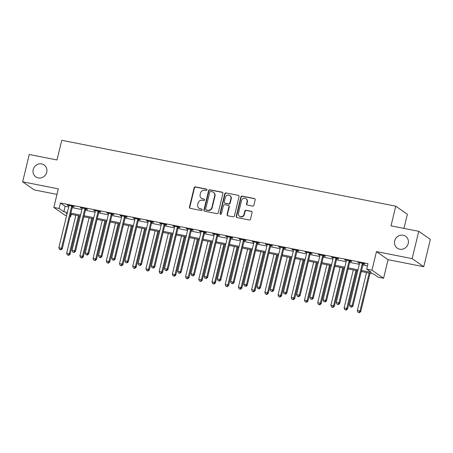 <?xml version="1.0" encoding="UTF-8"?>
<svg xmlns="http://www.w3.org/2000/svg" width="453" height="453" viewBox="0 0 453 453"><rect width="100%" height="100%" fill="white"/><g stroke="black" fill="none" stroke-linecap="round" stroke-linejoin="round"><path stroke-width="0.68" d="M206.998 189.977A0.781 0.736 -55.1 0 0 206.455 189.082L195.43 186.908A1.116 1.048 -55.1 0 0 194.133 187.774L189.462 207.083A1.116 1.048 -55.1 0 0 190.237 208.357L201.262 210.532A0.781 0.736 -55.1 0 0 201.891 209.144A0.781 0.736 -55.1 0 0 201.625 209.031L200.198 208.748A3.562 3.352 -55.1 0 1 197.712 204.665L198.097 203.057A3.562 3.352 -55.1 0 1 202.248 200.277L203.674 200.56A0.781 0.736 -55.1 0 0 204.303 199.167A0.781 0.736 -55.1 0 0 204.037 199.06L202.61 198.776A3.562 3.352 -55.1 0 1 200.124 194.688L200.515 193.08A3.562 3.352 -55.1 0 1 204.66 190.3L206.087 190.583A0.781 0.736 -55.1 0 0 206.998 189.977M206.857 189.326A0.781 0.736 -55.1 0 0 206.766 189.303L195.741 187.129A1.116 1.048 -55.1 0 0 194.445 187.995L189.773 207.298A1.116 1.048 -55.1 0 0 190.028 208.295M202.032 209.275A0.781 0.736 -55.1 0 0 201.942 209.252L200.198 208.748M204.445 199.297A0.781 0.736 -55.1 0 0 204.354 199.275L202.61 198.776M394.682 240.877A7.254 6.829 -55.1 0 0 397.292 248.159A7.254 6.829 -55.1 0 0 408.21 243.544A7.254 6.829 -55.1 0 0 405.594 236.256A7.254 6.829 -55.1 0 0 394.682 240.877M33.194 169.586A7.254 6.829 -55.1 0 0 35.81 176.868A7.254 6.829 -55.1 0 0 46.721 172.253A7.254 6.829 -55.1 0 0 44.111 164.966A7.254 6.829 -55.1 0 0 33.194 169.586M252.581 206.104A1.116 1.048 -55.1 0 0 253.878 205.232L255.186 199.818A1.116 1.048 -55.1 0 0 254.41 198.539L242.168 196.126A1.116 1.048 -55.1 0 0 240.871 196.993L236.2 216.302A1.116 1.048 -55.1 0 0 236.976 217.576L249.218 219.994A1.116 1.048 -55.1 0 0 250.52 219.122L252.1 212.582A1.116 1.048 -55.1 0 0 251.324 211.302L246.081 210.271A1.116 1.048 -55.1 0 0 244.784 211.138L244.003 214.382A2.978 2.803 -55.1 0 1 239.524 216.279A2.978 2.803 -55.1 0 1 238.448 213.289L241.528 200.577A2.978 2.803 -55.1 0 1 246.002 198.686A2.978 2.803 -55.1 0 1 247.078 201.67L246.562 203.793A1.116 1.048 -55.1 0 0 247.344 205.067L252.581 206.104M418.753 231.313L430.35 239.405L423.742 266.721L412.145 258.629L418.753 231.313L391.007 225.843L395.769 206.172L61.761 140.3L57.004 159.971L29.258 154.496L22.65 181.817L58.324 188.85L53.828 207.429L59.111 208.471L60.436 203.006L368.017 263.663L366.692 269.127L371.975 270.169L383.572 278.261L378.289 277.219L373.589 273.94L361.296 271.517M412.145 258.629L376.471 251.596L371.975 270.169M222.921 193.454A1.116 1.048 -55.1 0 0 222.146 192.174L209.903 189.762A1.116 1.048 -55.1 0 0 208.607 190.628L203.935 209.937A1.116 1.048 -55.1 0 0 204.711 211.211L216.953 213.629A1.116 1.048 -55.1 0 0 218.25 212.763L222.921 193.454M226.036 192.944L238.278 195.356A1.116 1.048 -55.1 0 1 239.054 196.636L234.382 215.939A1.116 1.048 -55.1 0 1 233.085 216.811L227.848 215.775A1.116 1.048 -55.1 0 1 227.072 214.501L228.963 206.67A1.116 1.048 -55.1 0 0 228.187 205.39L224.711 204.705A1.116 1.048 -55.1 0 0 223.414 205.577L221.443 213.725A0.781 0.736 -55.1 0 1 220.271 214.224A0.781 0.736 -55.1 0 1 219.988 213.442L224.739 193.81A1.116 1.048 -55.1 0 1 226.036 192.944L238.278 195.356M22.65 181.817L34.247 189.909L56.982 194.394M60.436 203.006L65.136 206.285L68.686 206.987M72.203 207.678L81.902 209.592M85.419 210.288L95.113 212.197M98.629 212.893L108.324 214.801M111.84 215.498L121.534 217.412M125.051 218.103L134.751 220.016M138.267 220.707L147.961 222.621M151.478 223.312L161.172 225.226M164.688 225.917L174.382 227.831M177.899 228.527L187.599 230.435M191.115 231.132L200.809 233.04M204.326 233.737L214.02 235.651M217.536 236.341L227.236 238.255M230.753 238.946L240.447 240.86M243.963 241.551L253.657 243.465M257.174 244.161L266.868 246.07M270.384 246.766L280.084 248.674M283.601 249.371L293.295 251.285M296.811 251.976L306.505 253.89M310.022 254.58L319.716 256.494M323.232 257.185L332.932 259.099M336.449 259.796L346.143 261.704M349.659 262.4L359.354 264.309M362.87 265.005L367.474 265.911M72.616 206.545L74.332 206.885L73.55 206.336L67.208 205.084L68.952 205.821M85.827 209.15L87.548 209.49L86.761 208.941L80.419 207.695L82.169 208.431M99.037 211.755L100.759 212.095L99.977 211.551L93.635 210.3L95.379 211.036M112.253 214.36L113.969 214.699L113.188 214.156L106.846 212.904L108.59 213.64M125.464 216.97L127.185 217.304L126.398 216.761L120.056 215.509L121.806 216.245M138.675 219.575L140.396 219.915L139.609 219.365L133.273 218.114L135.017 218.85M151.885 222.18L153.607 222.519L152.825 221.97L146.483 220.719L148.227 221.455M165.102 224.784L166.817 225.124L166.036 224.575L159.694 223.329L161.438 224.065M178.312 227.389L180.034 227.729L179.246 227.185L172.904 225.934L174.654 226.67M191.523 229.994L193.244 230.334L192.463 229.79L186.121 228.539L187.865 229.275M204.739 232.604L206.455 232.938L205.673 232.395L199.331 231.143L201.075 231.879M217.95 235.209L219.671 235.549L218.884 234.999L212.542 233.748L214.286 234.484M231.16 237.814L232.882 238.153L232.095 237.604L225.753 236.353L227.502 237.089M244.371 240.418L246.092 240.758L245.311 240.209L238.969 238.963L240.713 239.699M257.587 243.023L259.303 243.363L258.521 242.819L252.179 241.568L253.923 242.304M270.798 245.628L272.519 245.968L271.732 245.424L265.39 244.173L267.14 244.909M284.008 248.238L285.73 248.572L284.943 248.029L278.606 246.777L280.35 247.514M297.219 250.843L298.94 251.183L298.159 250.634L291.817 249.382L293.561 250.118M310.435 253.448L312.151 253.788L311.37 253.238L305.028 251.987L306.772 252.723M323.646 256.053L325.367 256.392L324.58 255.843L318.238 254.592L319.988 255.333M336.856 258.657L338.578 258.997L337.796 258.453L331.454 257.202L333.198 257.938M350.073 261.262L351.788 261.602L351.007 261.058L344.665 259.807L346.409 260.543M363.283 263.867L365.005 264.207L364.218 263.663L357.876 262.412L359.62 263.148M403.946 228.391L407.36 214.263L395.769 206.172M376.471 251.596L388.068 259.688L423.742 266.721M388.068 259.688L383.572 278.261M71.251 214.314L70.708 216.562L70.085 216.438M66.568 215.741L65.425 215.52L53.828 207.429M361.551 270.469L371.392 272.412L366.692 269.127M59.111 208.471L63.816 211.749L67.367 212.451M70.883 213.142L80.577 215.056M84.094 215.747L93.788 217.661M97.304 218.357L107.004 220.266M110.521 220.962L120.215 222.87M123.731 223.567L133.425 225.481M136.942 226.172L146.636 228.086M150.153 228.776L159.852 230.69M163.369 231.381L173.063 233.295M176.579 233.991L186.274 235.9M189.79 236.596L199.49 238.505M203.006 239.201L212.7 241.115M216.217 241.806L225.911 243.72M229.428 244.41L239.122 246.324M242.638 247.015L252.338 248.929M255.854 249.62L265.549 251.534M269.065 252.23L278.759 254.139M282.276 254.835L291.97 256.743M295.486 257.44L305.186 259.354M308.703 260.045L318.397 261.959M321.913 262.649L331.607 264.563M335.124 265.254L344.824 267.168M348.34 267.865L358.034 269.773M67.112 213.499L66.008 213.278L66.999 213.969M70.153 216.172L70.708 216.562M357.779 270.82L348.085 268.912M344.569 268.216L334.875 266.307M331.353 265.611L321.658 263.697M318.142 263.006L308.448 261.092M304.931 260.401L295.237 258.487M291.721 257.797L282.021 255.883M278.504 255.186L268.81 253.278M265.294 252.581L255.6 250.673M252.083 249.977L242.389 248.063M238.873 247.372L229.173 245.458M225.656 244.767L215.962 242.853M212.446 242.162L202.751 240.249M199.235 239.552L189.541 237.644M186.019 236.947L176.325 235.039M172.808 234.343L163.114 232.429M159.598 231.738L149.903 229.824M146.387 229.133L136.687 227.219M133.171 226.528L123.476 224.614M119.96 223.918L110.266 222.01M106.749 221.313L97.055 219.405M93.539 218.708L83.839 216.794M80.323 216.104L70.628 214.19M65.136 206.285L63.816 211.749M67.995 205.634L68.086 205.26M81.206 208.238L81.297 207.865M94.417 210.843L94.507 210.469M107.627 213.448L107.718 213.074M120.843 216.058L120.934 215.685M134.054 218.663L134.145 218.289M147.265 221.268L147.355 220.894M160.475 223.873L160.566 223.499M173.692 226.477L173.782 226.104M186.902 229.082L186.993 228.708M200.113 231.693L200.203 231.313M213.329 234.297L213.42 233.924M226.54 236.902L226.63 236.528M239.75 239.507L239.841 239.133M252.961 242.112L253.051 241.738M266.177 244.716L266.268 244.343M279.388 247.327L279.478 246.947M292.598 249.931L292.689 249.558M305.809 252.536L305.9 252.162M319.025 255.141L319.116 254.767M332.236 257.746L332.326 257.372M345.446 260.35L345.537 259.977M358.663 262.955L358.753 262.581M201.404 198.261L201.721 198.482A3.562 3.352 -55.1 0 0 202.927 198.992M198.992 208.238L199.303 208.459A3.562 3.352 -55.1 0 0 200.515 208.969M222.666 192.463A1.116 1.048 -55.1 0 0 222.457 192.395L210.215 189.983A1.116 1.048 -55.1 0 0 208.918 190.849L204.246 210.152A1.116 1.048 -55.1 0 0 204.501 211.149M210.679 191.489A0.781 0.736 -55.1 0 0 209.773 192.095L205.673 209.043A0.781 0.736 -55.1 0 0 206.217 209.937L207.723 210.232A3.562 3.352 -55.1 0 0 211.874 207.457L214.677 195.872A3.562 3.352 -55.1 0 0 212.185 191.783L210.679 191.489M205.951 209.824L206.268 210.045A0.781 0.736 -55.1 0 0 206.528 210.158L206.217 209.937M213.391 192.299L213.703 192.514A3.562 3.352 -55.1 0 1 214.988 196.092L212.185 207.672A3.562 3.352 -55.1 0 1 208.035 210.452L206.528 210.158M228.561 205.554L228.878 205.77A1.116 1.048 -55.1 0 1 229.28 206.891L227.383 214.716A1.116 1.048 -55.1 0 0 227.638 215.713M226.347 193.165A1.116 1.048 -55.1 0 0 225.05 194.031L220.305 213.657A0.781 0.736 -55.1 0 0 220.441 214.309M230.928 198.544A2.978 2.803 -55.1 0 0 229.858 195.554A2.978 2.803 -55.1 0 0 225.379 197.451L224.297 201.93A1.116 1.048 -55.1 0 0 225.073 203.204L228.55 203.89A1.116 1.048 -55.1 0 0 229.847 203.023L230.928 198.544L231.245 198.765A2.978 2.803 -55.1 0 0 230.169 195.775L229.858 195.554M224.699 203.046L225.011 203.267A1.116 1.048 -55.1 0 0 225.39 203.425L225.073 203.204M231.245 198.765L230.158 203.244A1.116 1.048 -55.1 0 1 228.861 204.11L225.39 203.425M246.002 198.686L246.319 198.901A2.978 2.803 -55.1 0 1 247.389 201.891L246.879 204.009A1.116 1.048 -55.1 0 0 247.134 205.005M239.524 216.279L239.835 216.494A2.978 2.803 -55.1 0 0 244.314 214.603L244.003 214.382M251.845 211.591A1.116 1.048 -55.1 0 0 251.636 211.523L246.398 210.486A1.116 1.048 -55.1 0 0 245.101 211.358L244.314 214.603M254.931 198.822A1.116 1.048 -55.1 0 0 254.722 198.759L242.48 196.342A1.116 1.048 -55.1 0 0 241.183 197.214L236.511 216.517A1.116 1.048 -55.1 0 0 236.766 217.514M75.855 215.22L66.665 253.204L69.303 253.725L70.09 254.275L79.371 215.917M68.403 255.158L67.35 254.948L68.72 255.373L68.403 255.158L69.303 253.725L78.494 215.741M67.35 254.948L66.665 253.204M70.09 254.275L68.72 255.373M71.829 205.996L71.744 206.126A1.133 1.065 -55.1 0 0 71.568 206.517L61.472 248.261L58.828 247.74L68.924 205.996A1.133 1.065 -55.1 0 0 68.947 205.577L68.93 205.424M72.854 206.2L72.525 206.676A1.133 1.065 -55.1 0 0 72.35 207.066L62.254 248.81L61.472 248.261L60.572 249.688L59.513 249.478L60.572 249.688M60.883 249.909L62.254 248.81M58.828 247.74L59.513 249.478M89.065 217.825L79.875 255.815L82.52 256.336L83.301 256.879L92.582 218.522M81.619 257.763L80.56 257.553L81.931 257.978L81.619 257.763L82.52 256.336L91.71 218.346M80.56 257.553L79.875 255.815M83.301 256.879L81.931 257.978M102.276 220.435L93.086 258.42L95.73 258.94L96.512 259.484L105.792 221.126M94.83 260.367L93.771 260.158L95.141 260.588L94.83 260.367L95.73 258.94L104.92 220.956M93.771 260.158L93.086 258.42M96.512 259.484L95.141 260.588M115.492 223.04L106.302 261.024L108.941 261.545L109.728 262.094L119.009 223.731M108.041 262.972L106.982 262.763L108.352 263.193L108.041 262.972L108.941 261.545L118.131 223.561M106.982 262.763L106.302 261.024M109.728 262.094L108.352 263.193M85.045 208.607L84.954 208.731A1.133 1.065 -55.1 0 0 84.779 209.127L74.683 250.866L72.038 250.345L82.14 208.607A1.133 1.065 -55.1 0 0 82.163 208.182L82.14 208.029M86.064 208.805L85.742 209.28A1.133 1.065 -55.1 0 0 85.566 209.671L75.464 251.415L74.683 250.866L73.782 252.293L72.723 252.089L73.782 252.293M74.094 252.514L75.464 251.415M72.038 250.345L72.723 252.089M98.256 211.211L98.171 211.336A1.133 1.065 -55.1 0 0 97.995 211.732L87.893 253.47L85.255 252.95L95.351 211.211A1.133 1.065 -55.1 0 0 95.373 210.787L95.351 210.639M99.275 211.409L98.952 211.885A1.133 1.065 -55.1 0 0 98.777 212.276L88.68 254.02L87.893 253.47L86.993 254.903L85.934 254.694L86.993 254.903M87.304 255.118L88.68 254.02M85.255 252.95L85.934 254.694M111.466 213.816L111.381 213.941A1.133 1.065 -55.1 0 0 111.206 214.337L101.11 256.075L98.465 255.554L108.561 213.816A1.133 1.065 -55.1 0 0 108.584 213.391L108.567 213.244M112.486 214.014L112.163 214.49A1.133 1.065 -55.1 0 0 111.987 214.881L101.891 256.625L101.11 256.075L100.204 257.508L99.15 257.298L100.204 257.508M100.521 257.723L101.891 256.625M98.465 255.554L99.15 257.298M128.703 225.645L119.513 263.629L122.157 264.15L122.939 264.699L132.219 226.336M121.251 265.577L120.198 265.373L121.568 265.798L121.251 265.577L122.157 264.15L131.342 226.166M120.198 265.373L119.513 263.629M122.939 264.699L121.568 265.798M124.683 216.421L124.592 216.551A1.133 1.065 -55.1 0 0 124.416 216.942L114.32 258.686L111.676 258.165L121.778 216.421A1.133 1.065 -55.1 0 0 121.795 215.996L121.778 215.849M125.702 216.625L125.379 217.095A1.133 1.065 -55.1 0 0 125.204 217.491L115.102 259.229L114.32 258.686L113.42 260.113L112.361 259.903L113.42 260.113M113.731 260.328L115.102 259.229M111.676 258.165L112.361 259.903M141.914 228.25L132.723 266.234L135.368 266.755L136.149 267.304L145.43 228.946M134.467 268.187L133.409 267.978L134.779 268.403L134.467 268.187L135.368 266.755L144.558 228.771M133.409 267.978L132.723 266.234M136.149 267.304L134.779 268.403M155.124 230.854L145.934 268.839L148.578 269.359L149.365 269.909L158.641 231.551M147.678 270.792L146.619 270.583L147.989 271.007L147.678 270.792L148.578 269.359L157.769 231.375M146.619 270.583L145.934 268.839M149.365 269.909L147.989 271.007M168.34 233.459L159.15 271.449L161.789 271.97L162.576 272.513L171.857 234.156M160.889 273.397L159.835 273.187L161.206 273.612L160.889 273.397L161.789 271.97L170.979 233.98M159.835 273.187L159.15 271.449M162.576 272.513L161.206 273.612M181.551 236.07L172.361 274.054L175.005 274.575L175.787 275.118L185.067 236.76M174.099 276.002L173.046 275.792L174.416 276.222L174.099 276.002L175.005 274.575L184.195 236.591M173.046 275.792L172.361 274.054M175.787 275.118L174.416 276.222M194.762 238.674L185.571 276.658L188.216 277.179L188.997 277.723L198.278 239.365M187.316 278.606L186.257 278.397L187.627 278.827L187.316 278.606L188.216 277.179L197.406 239.195M186.257 278.397L185.571 276.658M188.997 277.723L187.627 278.827M137.893 219.026L137.803 219.156A1.133 1.065 -55.1 0 0 137.627 219.546L127.531 261.29L124.886 260.769L134.988 219.026A1.133 1.065 -55.1 0 0 135.011 218.601L134.988 218.454M138.912 219.229L138.59 219.699A1.133 1.065 -55.1 0 0 138.414 220.096L128.312 261.834L127.531 261.29L126.63 262.717L125.572 262.508L126.63 262.717M126.942 262.938L128.312 261.834M124.886 260.769L125.572 262.508M151.104 221.63L151.019 221.76A1.133 1.065 -55.1 0 0 150.843 222.151L140.741 263.895L138.103 263.374L148.199 221.63A1.133 1.065 -55.1 0 0 148.222 221.211L148.199 221.058M152.123 221.834L151.8 222.31A1.133 1.065 -55.1 0 0 151.625 222.7L141.529 264.444L140.741 263.895L139.841 265.322L138.788 265.113L139.841 265.322M140.158 265.543L141.529 264.444M138.103 263.374L138.788 265.113M164.314 224.241L164.229 224.365A1.133 1.065 -55.1 0 0 164.054 224.756L153.958 266.5L151.313 265.979L161.41 224.235A1.133 1.065 -55.1 0 0 161.432 223.816L161.415 223.663M165.334 224.439L165.011 224.915A1.133 1.065 -55.1 0 0 164.835 225.305L154.739 267.049L153.958 266.5L153.052 267.927L151.998 267.723L153.052 267.927M153.369 268.148L154.739 267.049M151.313 265.979L151.998 267.723M177.531 226.845L177.44 226.97A1.133 1.065 -55.1 0 0 177.265 227.366L167.168 269.105L164.524 268.584L174.626 226.845A1.133 1.065 -55.1 0 0 174.648 226.421L174.626 226.274M178.55 227.044L178.227 227.519A1.133 1.065 -55.1 0 0 178.052 227.91L167.95 269.654L167.168 269.105L166.268 270.537L165.209 270.328L166.268 270.537M166.579 270.752L167.95 269.654M164.524 268.584L165.209 270.328M190.741 229.45L190.651 229.575A1.133 1.065 -55.1 0 0 190.481 229.971L180.379 271.709L177.74 271.188L187.836 229.45A1.133 1.065 -55.1 0 0 187.859 229.025L187.836 228.878M191.761 229.648L191.438 230.124A1.133 1.065 -55.1 0 0 191.262 230.515L181.166 272.259L180.379 271.709L179.479 273.142L178.42 272.933L179.479 273.142M179.79 273.357L181.166 272.259M177.74 271.188L178.42 272.933M207.972 241.279L198.788 279.263L201.426 279.784L202.214 280.333L211.489 241.97M200.526 281.211L199.467 281.002L200.838 281.432L200.526 281.211L201.426 279.784L210.617 241.8M199.467 281.002L198.788 279.263M202.214 280.333L200.838 281.432M203.952 232.055L203.867 232.185A1.133 1.065 -55.1 0 0 203.691 232.576L193.59 274.32L190.951 273.799L201.047 232.055A1.133 1.065 -55.1 0 0 201.07 231.63L201.053 231.483M204.971 232.259L204.648 232.729A1.133 1.065 -55.1 0 0 204.473 233.125L194.377 274.863L193.59 274.32L192.689 275.747L191.636 275.537L192.689 275.747M193.006 275.962L194.377 274.863M190.951 273.799L191.636 275.537M221.189 243.884L211.998 281.868L214.637 282.389L215.424 282.938L224.705 244.58M213.737 283.816L212.684 283.612L214.054 284.037L213.737 283.816L214.637 282.389L223.827 244.405M212.684 283.612L211.998 281.868M215.424 282.938L214.054 284.037M217.163 234.66L217.078 234.79A1.133 1.065 -55.1 0 0 216.902 235.181L206.806 276.925L204.161 276.404L214.258 234.66A1.133 1.065 -55.1 0 0 214.28 234.235L214.263 234.088M218.187 234.864L217.859 235.334A1.133 1.065 -55.1 0 0 217.683 235.73L207.587 277.468L206.806 276.925L205.905 278.352L204.847 278.142L205.905 278.352M206.217 278.572L207.587 277.468M204.161 276.404L204.847 278.142M234.399 246.489L225.209 284.473L227.853 284.994L228.635 285.543L237.916 247.185M226.953 286.426L225.894 286.217L227.264 286.641L226.953 286.426L227.853 284.994L237.044 247.01M225.894 286.217L225.209 284.473M228.635 285.543L227.264 286.641M230.379 237.264L230.288 237.395A1.133 1.065 -55.1 0 0 230.113 237.785L220.016 279.529L217.372 279.008L227.474 237.264A1.133 1.065 -55.1 0 0 227.497 236.845L227.474 236.693M231.398 237.468L231.075 237.938A1.133 1.065 -55.1 0 0 230.9 238.335L220.798 280.073L220.016 279.529L219.116 280.956L218.057 280.747L219.116 280.956M219.428 281.177L220.798 280.073M217.372 279.008L218.057 280.747M247.61 249.093L238.42 287.083L241.064 287.604L241.845 288.148L251.126 249.79M240.164 289.031L239.105 288.821L240.475 289.246L240.164 289.031L241.064 287.604L250.254 249.614M239.105 288.821L238.42 287.083M241.845 288.148L240.475 289.246M243.589 239.875L243.504 239.999A1.133 1.065 -55.1 0 0 243.329 240.39L233.227 282.134L230.588 281.613L240.685 239.869A1.133 1.065 -55.1 0 0 240.707 239.45L240.685 239.297M244.609 240.073L244.286 240.549A1.133 1.065 -55.1 0 0 244.11 240.939L234.014 282.683L233.227 282.134L232.327 283.561L231.268 283.351L232.327 283.561M232.638 283.782L234.014 282.683M230.588 281.613L231.268 283.351M260.826 251.704L251.636 289.688L254.275 290.209L255.062 290.752L264.342 252.395M253.374 291.636L252.315 291.426L253.686 291.857L253.374 291.636L254.275 290.209L263.465 252.225M252.315 291.426L251.636 289.688M255.062 290.752L253.686 291.857M256.8 242.48L256.715 242.604A1.133 1.065 -55.1 0 0 256.54 243.001L246.443 284.739L243.799 284.218L253.895 242.48A1.133 1.065 -55.1 0 0 253.918 242.055L253.901 241.908M257.819 242.678L257.497 243.153A1.133 1.065 -55.1 0 0 257.321 243.544L247.225 285.288L246.443 284.739L245.537 286.166L244.484 285.962L245.537 286.166M245.854 286.387L247.225 285.288M243.799 284.218L244.484 285.962M274.037 254.309L264.846 292.293L267.491 292.814L268.272 293.357L277.553 254.999M266.585 294.24L265.532 294.031L266.902 294.461L266.585 294.24L267.491 292.814L276.675 254.829M265.532 294.031L264.846 292.293M268.272 293.357L266.902 294.461M270.016 245.084L269.926 245.209A1.133 1.065 -55.1 0 0 269.75 245.605L259.654 287.344L257.01 286.823L267.111 245.084A1.133 1.065 -55.1 0 0 267.128 244.66L267.111 244.512M271.036 245.283L270.713 245.758A1.133 1.065 -55.1 0 0 270.537 246.149L260.435 287.893L259.654 287.344L258.754 288.776L257.695 288.567L258.754 288.776M259.065 288.991L260.435 287.893M257.01 286.823L257.695 288.567M287.247 256.913L278.057 294.897L280.701 295.418L281.483 295.968L290.764 257.604M279.801 296.845L278.742 296.636L280.113 297.066L279.801 296.845L280.701 295.418L289.892 257.434M278.742 296.636L278.057 294.897M281.483 295.968L280.113 297.066M300.458 259.518L291.268 297.502L293.912 298.023L294.699 298.572L303.974 260.209M293.012 299.45L291.953 299.246L293.323 299.671L293.012 299.45L293.912 298.023L303.102 260.039M291.953 299.246L291.268 297.502M294.699 298.572L293.323 299.671M313.674 262.123L304.484 300.107L307.123 300.628L307.91 301.177L317.191 262.819M306.222 302.06L305.169 301.851L306.539 302.276L306.222 302.06L307.123 300.628L316.313 262.644M305.169 301.851L304.484 300.107M307.91 301.177L306.539 302.276M326.885 264.728L317.695 302.712L320.339 303.238L321.12 303.782L330.401 265.424M319.439 304.665L318.38 304.456L319.75 304.88L319.439 304.665L320.339 303.238L329.529 265.248M318.38 304.456L317.695 302.712M321.12 303.782L319.75 304.88M340.095 267.332L330.905 305.322L333.55 305.843L334.331 306.387L343.612 268.029M332.649 307.27L331.59 307.06L332.961 307.491L332.649 307.27L333.55 305.843L342.74 267.859M331.59 307.06L330.905 305.322M334.331 306.387L332.961 307.491M353.306 269.943L344.121 307.927L346.76 308.448L347.547 308.991L356.822 270.634M345.86 309.875L344.801 309.665L346.171 310.095L345.86 309.875L346.76 308.448L355.95 270.464M344.801 309.665L344.121 307.927M347.547 308.991L346.171 310.095M366.522 272.547L357.332 310.531L359.976 311.052L360.758 311.602L370.039 273.238M359.07 312.479L358.017 312.27L359.388 312.7L359.07 312.479L359.976 311.052L369.161 273.068M358.017 312.27L357.332 310.531M360.758 311.602L359.388 312.7M283.227 247.689L283.136 247.819A1.133 1.065 -55.1 0 0 282.961 248.21L272.865 289.954L270.22 289.433L280.322 247.689A1.133 1.065 -55.1 0 0 280.345 247.264L280.322 247.117M284.246 247.893L283.923 248.363A1.133 1.065 -55.1 0 0 283.748 248.754L273.646 290.498L272.865 289.954L271.964 291.381L270.905 291.171L271.964 291.381M272.276 291.596L273.646 290.498M270.22 289.433L270.905 291.171M296.438 250.294L296.353 250.424A1.133 1.065 -55.1 0 0 296.177 250.815L286.075 292.559L283.436 292.038L293.533 250.294A1.133 1.065 -55.1 0 0 293.555 249.869L293.533 249.722M297.457 250.498L297.134 250.968A1.133 1.065 -55.1 0 0 296.958 251.364L286.862 293.102L286.075 292.559L285.175 293.986L284.122 293.776L285.175 293.986M285.492 294.207L286.862 293.102M283.436 292.038L284.122 293.776M309.648 252.899L309.563 253.029A1.133 1.065 -55.1 0 0 309.388 253.42L299.291 295.163L296.647 294.643L306.743 252.899A1.133 1.065 -55.1 0 0 306.766 252.48L306.749 252.327M310.667 253.102L310.345 253.572A1.133 1.065 -55.1 0 0 310.169 253.969L300.073 295.707L299.291 295.163L298.385 296.59L297.332 296.381L298.385 296.59M298.703 296.811L300.073 295.707M296.647 294.643L297.332 296.381M322.864 255.503L322.774 255.634A1.133 1.065 -55.1 0 0 322.598 256.024L312.502 297.768L309.858 297.247L319.96 255.503A1.133 1.065 -55.1 0 0 319.982 255.084L319.96 254.931M323.884 255.707L323.561 256.183A1.133 1.065 -55.1 0 0 323.385 256.574L313.283 298.317L312.502 297.768L311.602 299.195L310.543 298.986L311.602 299.195M311.913 299.416L313.283 298.317M309.858 297.247L310.543 298.986M336.075 258.114L335.99 258.238A1.133 1.065 -55.1 0 0 335.815 258.635L325.713 300.373L323.074 299.852L333.17 258.114A1.133 1.065 -55.1 0 0 333.193 257.689L333.17 257.542M337.094 258.312L336.772 258.788A1.133 1.065 -55.1 0 0 336.596 259.178L326.5 300.922L325.713 300.373L324.812 301.8L323.753 301.596L324.812 301.8M325.124 302.021L326.5 300.922M323.074 299.852L323.753 301.596M349.286 260.718L349.201 260.843A1.133 1.065 -55.1 0 0 349.025 261.239L338.923 302.978L336.285 302.457L346.381 260.718A1.133 1.065 -55.1 0 0 346.403 260.294L346.386 260.147M350.305 260.917L349.982 261.392A1.133 1.065 -55.1 0 0 349.807 261.783L339.71 303.527L338.923 302.978L338.023 304.41L336.97 304.201L338.023 304.41M338.34 304.626L339.71 303.527M336.285 302.457L336.97 304.201M362.496 263.323L362.411 263.453A1.133 1.065 -55.1 0 0 362.236 263.844L352.14 305.588L349.495 305.062L359.591 263.323A1.133 1.065 -55.1 0 0 359.614 262.899L359.597 262.751M363.521 263.521L363.193 263.997A1.133 1.065 -55.1 0 0 363.023 264.388L352.921 306.132L352.14 305.588L351.239 307.015L350.18 306.806L351.239 307.015M351.551 307.23L352.921 306.132M349.495 305.062L350.18 306.806M206.766 189.303L206.455 189.082M201.942 209.252L201.625 209.031M204.354 199.275L204.037 199.06M189.773 207.298L189.462 207.083M194.445 187.995L194.133 187.774M195.741 187.129L195.43 186.908M204.246 210.152L203.935 209.937M208.918 190.849L208.607 190.628M210.215 189.983L209.903 189.762M222.457 192.395L222.146 192.174M208.035 210.452L207.723 210.232M212.185 207.672L211.874 207.457M214.988 196.092L214.677 195.872M227.383 214.716L227.072 214.501M229.28 206.891L228.963 206.67M220.305 213.657L219.988 213.442M225.05 194.031L224.739 193.81M228.861 204.11L228.55 203.89M230.158 203.244L229.847 203.023M246.879 204.009L246.562 203.793M247.389 201.891L247.078 201.67M245.101 211.358L244.784 211.138M246.398 210.486L246.081 210.271M251.636 211.523L251.324 211.302M236.511 216.517L236.2 216.302M241.183 197.214L240.871 196.993M242.48 196.342L242.168 196.126M254.722 198.759L254.41 198.539M71.744 206.126L72.525 206.676M71.568 206.517L72.35 207.066M84.954 208.731L85.742 209.28M84.779 209.127L85.566 209.671M98.171 211.336L98.952 211.885M97.995 211.732L98.777 212.276M111.381 213.941L112.163 214.49M111.206 214.337L111.987 214.881M124.592 216.551L125.379 217.095M124.416 216.942L125.204 217.491M137.803 219.156L138.59 219.699M137.627 219.546L138.414 220.096M151.019 221.76L151.8 222.31M150.843 222.151L151.625 222.7M164.229 224.365L165.011 224.915M164.054 224.756L164.835 225.305M177.44 226.97L178.227 227.519M177.265 227.366L178.052 227.91M190.651 229.575L191.438 230.124M190.481 229.971L191.262 230.515M203.867 232.185L204.648 232.729M203.691 232.576L204.473 233.125M217.078 234.79L217.859 235.334M216.902 235.181L217.683 235.73M230.288 237.395L231.075 237.938M230.113 237.785L230.9 238.335M243.504 239.999L244.286 240.549M243.329 240.39L244.11 240.939M256.715 242.604L257.497 243.153M256.54 243.001L257.321 243.544M269.926 245.209L270.713 245.758M269.75 245.605L270.537 246.149M283.136 247.819L283.923 248.363M282.961 248.21L283.748 248.754M296.353 250.424L297.134 250.968M296.177 250.815L296.958 251.364M309.563 253.029L310.345 253.572M309.388 253.42L310.169 253.969M322.774 255.634L323.561 256.183M322.598 256.024L323.385 256.574M335.99 258.238L336.772 258.788M335.815 258.635L336.596 259.178M349.201 260.843L349.982 261.392M349.025 261.239L349.807 261.783M362.411 263.453L363.193 263.997M362.236 263.844L363.023 264.388"/></g></svg>
